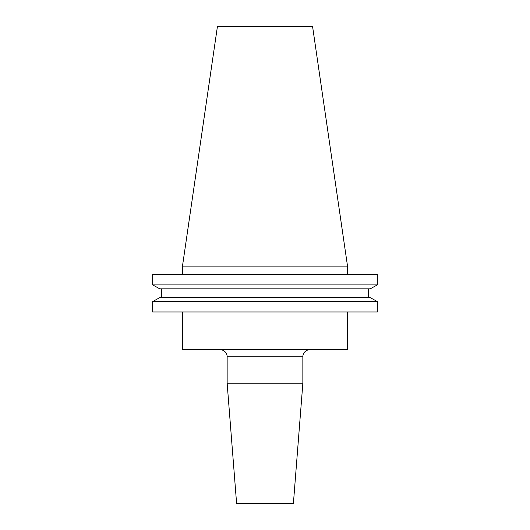 <?xml version="1.0" encoding="UTF-8"?>
<svg xmlns="http://www.w3.org/2000/svg" width="530" height="530" viewBox="0 0 530 530"><rect width="100%" height="100%" fill="white"/><g stroke="black" fill="none" stroke-linecap="round" stroke-linejoin="round"><path stroke-width="0.79" d="M302.855 383.243L227.145 383.243L236.605 503.5L293.395 503.5L302.855 383.243L302.855 356.803A7.095 7.095 0 0 1 309.957 349.707M302.855 356.803L227.145 356.803A7.095 7.095 0 0 0 220.043 349.707M182.366 266.895L217.426 26.5L312.574 26.5L347.634 266.895L182.366 266.895L182.366 274.407M347.634 266.895L347.634 274.407M227.145 356.803L227.145 383.243M182.366 311.965L182.366 349.707L347.634 349.707L347.634 311.965M370.231 297.621L377.333 301.57L377.333 311.965L152.666 311.965L152.666 301.57L159.768 297.621L152.666 301.57L377.333 301.57L370.231 297.621L159.768 297.621M377.333 274.407L152.666 274.407L152.666 284.882L159.768 288.83L152.666 284.882L377.333 284.882L377.333 274.407L377.333 284.882L370.231 288.83L377.333 284.882M370.231 288.83L159.768 288.83M368.555 297.621L368.555 288.83L368.555 297.621M161.445 297.621L161.445 288.83M377.333 311.965L377.333 301.57"/></g></svg>
